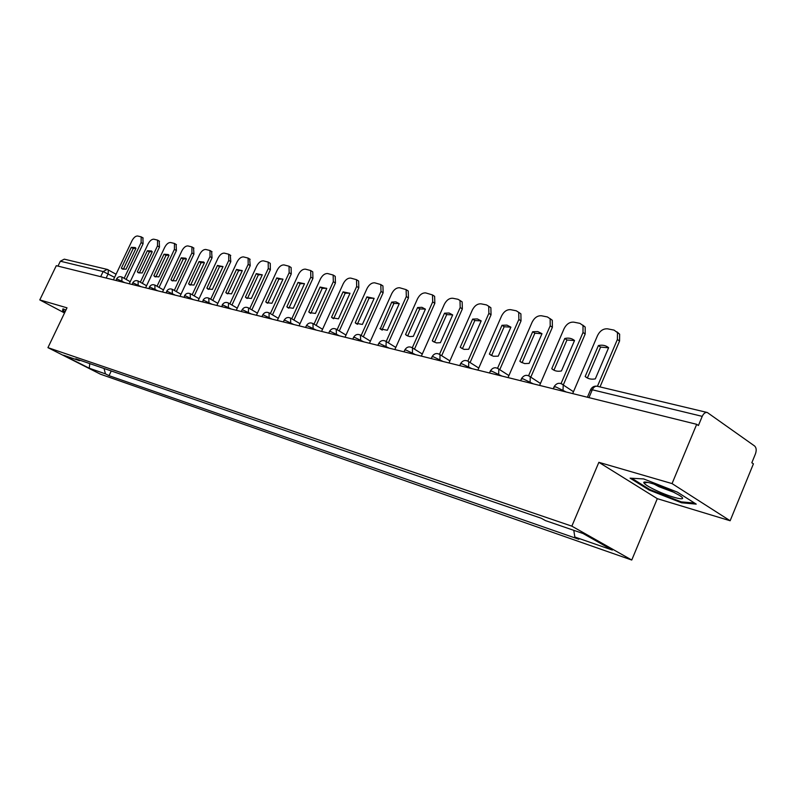 <?xml version="1.0" encoding="UTF-8"?>
<svg xmlns="http://www.w3.org/2000/svg" width="796" height="796" viewBox="0 0 796 796"><rect width="100%" height="100%" fill="white"/><g stroke="black" fill="none" stroke-linecap="round" stroke-linejoin="round"><path stroke-width="1.19" d="M730.141 520.753L672.053 483.59L696.689 424.318L56.287 265.685L39.8 299.913L67.003 307.823L47.939 347.643L100.465 374.2L631.755 560.036L657.307 498.664L730.141 520.753L753.414 463.849L751.832 462.745L755.434 453.919C756.658 450.337 756.379 447.7 754.598 445.989L707.286 412.497C705.276 412.169 703.584 413.452 702.221 416.358L592.304 389.791L590.363 390.299L587.398 397.244M672.053 483.59L598.861 462.327L571.846 526.156L47.939 347.643M696.689 424.318L698.42 425.522L702.221 416.358M39.8 299.913L64.536 312.967M57.989 266.103L60.347 261.207L64.297 259.168L107.042 269.366M104.037 368.488L105.45 373.861L89.232 368.22L63.481 355.195L79.481 360.688L80.277 360.349M105.45 373.861L109.032 375.672L578.831 539.26L574.821 537.021L612.353 550.066L583.02 533.499L545.489 520.614L541.29 518.266L75.789 358.817L79.481 360.688M631.755 560.036L571.846 526.156M65.939 310.062L62.954 308.838L62.595 310.719L65.003 311.992M657.307 498.664L598.861 462.327M677.326 492.107L643.665 478.933L630.094 478.167L649.068 490.008L681.555 502.793L696.221 504.117L677.326 492.107M111.251 370.966L109.032 375.672M574.821 537.021L573.797 530.335M89.232 368.22L89.799 363.613M63.411 309.027L62.595 310.719M681.903 501.938L681.555 502.793M649.377 489.271L649.068 490.008M124.156 278.301L141.111 242.591L141.2 236.86L137.599 235.994C135.589 235.954 133.718 237.536 131.997 240.73L113.41 279.834M135.957 248.312L135.201 247.556L131.26 247.327L121.38 268.123L122.266 268.998L126.037 269.207L135.957 248.312M126.156 279.426L143.081 243.745L142.892 237.865M135.837 248.153L133.231 248.471L123.36 269.247L121.38 268.123M133.231 248.471L131.26 247.327M65.192 311.594L63.292 310.589L63.59 309.097M654.979 489.868C671.615 498.007 690.888 502.336 678.938 495.082L671.466 491.072C658.511 484.774 641.904 479.918 643.924 482.943C644.889 484.456 648.571 486.764 654.979 489.868M653.944 484.048L658.919 486.704L674.172 492.416M694.55 503.052L681.207 501.868L649.715 489.48L631.765 478.267M140.325 282.212L157.489 245.914L157.548 240.103L153.807 239.198C151.738 239.148 149.827 240.75 148.076 244.004L129.241 283.754M152.225 251.735L151.479 250.989L147.379 250.71L137.36 271.854L138.245 272.73L142.176 272.978L152.225 251.735M142.335 283.346L159.469 247.088L159.23 241.098M152.096 251.566L149.359 251.874L139.36 272.988L137.36 271.854M149.359 251.874L147.379 250.71M157.031 286.252L174.414 249.357L174.443 243.457L170.553 242.511C168.414 242.452 166.464 244.074 164.682 247.387L145.598 287.814M169.031 255.267L168.294 254.541L164.016 254.213L153.877 275.715L154.752 276.58L158.852 276.879L169.031 255.267M159.051 287.406L176.413 250.551L176.115 244.452M168.891 255.098L166.016 255.387L155.887 276.869L153.877 275.715M166.016 255.387L164.016 254.213M174.304 290.431L191.916 252.919L191.916 246.919L187.876 245.924C185.667 245.864 183.657 247.516 181.856 250.879L162.503 292.003M186.413 258.919L185.697 258.212L181.229 257.834L170.941 279.704L171.817 280.56L176.085 280.898L186.413 258.919M176.344 291.595L193.925 254.123L193.557 247.914M186.264 258.75L183.239 259.018L172.971 280.869L170.941 279.704M183.239 259.018L181.229 257.834M192.184 294.749L210.015 256.601L209.995 250.511L205.776 249.466C203.497 249.397 201.438 251.068 199.607 254.491L180.005 296.331M204.393 262.7L203.696 262.013L199.03 261.576L188.602 283.824L189.458 284.67L193.925 285.067L204.393 262.7M194.234 295.933L212.044 257.824L211.617 251.486M204.244 262.521L201.05 262.78L190.642 285.008L188.602 283.824M201.05 262.78L199.03 261.576M210.691 299.216L228.76 260.421L228.711 254.232L224.313 253.128C221.955 253.048 219.845 254.75 217.985 258.222L198.105 300.818M222.999 266.61L217.447 265.446L206.88 288.102L207.716 288.918L212.393 289.386L222.999 266.61M212.761 300.41L230.8 261.655L230.293 255.198M222.84 266.431L219.487 266.67L208.94 289.296L206.88 288.102M219.487 266.67L217.447 265.446M229.865 303.843L248.173 264.371L248.103 258.083L243.506 256.919C241.069 256.829 238.899 258.551 237.009 262.093L216.85 305.465M242.273 270.67L236.521 269.456L225.805 292.52L226.621 293.316L231.517 293.853L242.273 270.67M231.954 305.057L250.233 265.625L249.636 259.028M242.113 270.491L238.571 270.7L227.875 293.734L225.805 292.52M238.571 270.7L236.521 269.456M249.745 308.639L268.292 268.461L268.192 262.083L263.396 260.849C260.869 260.75 258.65 262.501 256.72 266.103L236.283 310.271M262.252 274.869L256.282 273.615L245.417 297.107L246.213 297.873L251.337 298.49L262.252 274.869M251.844 309.873L270.361 269.735L270.262 263.357L269.685 263.008M262.093 274.69L258.352 274.869L247.506 298.341L245.417 297.107M258.352 274.869L256.282 273.615M270.361 313.614L289.157 272.71L289.038 266.232L284.013 264.919C281.396 264.809 279.117 266.59 277.157 270.262L256.431 315.266M282.968 279.227L276.779 277.923L265.755 301.863L266.511 302.589L271.904 303.296L282.968 279.227M272.481 314.858L291.246 273.993L291.117 267.526L290.47 267.128M282.809 279.048L278.859 279.197L267.864 303.107L265.755 301.863M278.859 279.197L276.779 277.923M291.764 318.778L310.818 277.108L310.679 270.54L305.405 269.147C302.699 269.028 300.351 270.839 298.361 274.58L277.326 320.44M304.47 283.744L298.042 282.391L286.868 306.788L287.565 307.475L293.236 308.281L304.47 283.744M293.893 320.042L312.918 278.421L312.768 271.864L312.042 271.406M304.311 283.585L300.142 283.684L288.978 308.062L286.868 306.788M300.142 283.684L298.042 282.391M314.002 324.131L333.315 281.685L333.146 275.028L327.624 273.535C324.818 273.396 322.4 275.237 320.37 279.058L299.037 325.823M326.798 288.441L320.121 287.038L308.778 311.913L309.415 312.539L315.405 313.455L326.798 288.441M316.141 325.415L335.424 283.018L335.245 276.361L334.429 275.844M326.649 288.281L322.231 288.351L310.908 313.196L308.778 311.913M322.231 288.351L320.121 287.038M337.116 329.703L356.688 286.441L356.509 279.695L350.708 278.093C347.792 277.943 345.305 279.814 343.245 283.704L321.584 331.405M350.001 293.316L343.066 291.863L331.554 317.236L332.111 317.783L338.439 318.838L350.001 293.316M339.265 330.997L358.807 287.794L358.628 281.048L357.693 280.451M349.862 293.177L345.185 293.197L333.693 318.539L331.554 317.236M345.185 293.197L343.066 291.863M361.155 335.484L381.005 291.396L380.816 284.56L374.707 282.829C371.672 282.67 369.115 284.58 367.016 288.55L345.036 337.215M374.13 298.391L366.916 296.878L355.235 322.768L355.703 323.236L362.399 324.44L374.13 298.391M363.324 336.808L383.135 292.759L382.936 285.933L381.881 285.247M374.011 298.271L369.046 298.231L357.384 324.091L355.235 322.768M369.046 298.231L366.916 296.878M386.189 341.514L406.318 296.54L406.119 289.635L399.682 287.764C396.527 287.595 393.891 289.525 391.751 293.575L369.444 343.255M399.254 303.674L395.93 301.873L391.741 302.092L380.229 328.877L387.334 330.27L399.254 303.674M388.368 342.847L408.457 297.933L408.258 291.028L407.045 290.232M399.144 303.575L393.881 303.465L382.04 329.872L379.881 328.529M393.881 303.465L391.741 302.092M412.298 347.752L432.686 301.903L432.497 294.928L425.691 292.908C422.407 292.709 419.691 294.689 417.512 298.818L394.856 349.553M425.422 309.176L421.95 307.326L417.592 307.535L405.542 334.529L406.597 335.424L409.671 336.599L413.323 336.34L425.422 309.176M414.467 349.145L434.835 303.316L434.636 296.351L433.243 295.425M425.333 309.097L419.741 308.928L407.721 335.882L405.542 334.529M419.741 308.928L417.592 307.535M439.511 354.27L460.188 307.505L459.998 300.47L457.959 299.276L452.795 298.261C449.392 298.052 446.576 300.062 444.357 304.281L421.353 356.12M452.695 314.918L449.073 313.007L444.536 313.196L432.308 340.778L433.233 341.584L436.506 342.897L440.417 342.678L452.695 314.918M441.68 355.703L462.347 308.938L462.158 301.913L460.546 300.828M452.645 314.868L446.695 314.619L434.487 342.161L432.308 340.778M446.695 314.619L444.536 313.196M467.899 361.095L488.883 313.335L488.724 306.271L486.475 304.908L481.082 303.843C477.53 303.624 474.615 305.664 472.356 309.972L448.994 362.966M481.172 320.897L477.371 318.927L472.645 319.106L460.227 347.305L463.969 349.374L468.695 349.285L481.172 320.897L474.814 320.549L462.416 348.708L460.227 347.305M470.088 362.548L491.042 314.798L490.873 307.734L488.834 306.42M474.814 320.549L472.645 319.106M497.57 368.23L518.863 319.435L518.733 312.36L516.246 310.788L510.614 309.674C506.903 309.435 503.898 311.515 501.599 315.922L477.859 370.12M510.903 327.156L506.923 325.116L501.997 325.285L489.381 354.12L493.311 356.25L498.226 356.18L510.903 327.156L504.176 326.738L491.58 355.543L489.381 354.12M499.759 369.692L521.022 320.917L520.892 313.853L518.733 312.36L520.892 313.853M504.176 326.738L501.997 325.285M528.594 375.702L550.205 325.813L550.135 318.758L547.369 316.937L541.479 315.773C537.608 315.505 534.494 317.634 532.146 322.141L508.037 377.593M541.996 333.693L537.807 331.584L532.683 331.733L519.858 361.245L520.902 362.09L524.673 363.583L529.111 363.404L541.996 333.693M530.793 377.175L552.374 327.315L552.295 320.271L549.996 318.569M541.976 333.733L534.862 333.216L522.067 362.687L519.858 361.245M534.862 333.216L532.683 331.733M561.071 383.543L583.01 332.489L583.01 325.504L579.946 323.375L573.777 322.151C569.727 321.863 566.503 324.032 564.105 328.639L539.598 385.413M574.533 340.529C571.916 338.32 568.662 337.633 564.782 338.479L551.757 368.697C554.305 370.976 557.528 371.732 561.439 370.956L574.533 340.529M563.279 385.005L585.179 334.022L585.179 327.047L582.712 325.076M574.503 340.598L566.961 339.991L553.956 370.16L551.757 368.697M566.961 339.991L564.782 338.479M597.428 386.299L617.388 339.484L617.487 332.629L614.064 330.111L607.597 328.838C603.368 328.519 600.025 330.728 597.577 335.454L572.672 393.602M608.622 347.703C605.856 345.414 602.453 344.698 598.403 345.554L585.159 376.498C587.846 378.856 591.239 379.652 595.318 378.876L608.622 347.703M600.005 386.916L619.557 341.036L619.646 334.191L617 331.892M608.582 347.792L600.582 347.086L587.368 377.991L585.159 376.498M600.582 347.086L598.403 345.554M566.225 392L555.658 386.836L553.857 387.284L553.21 388.776M533.31 383.851L522.932 378.787L521.261 379.195L520.604 380.707M501.878 376.06L491.699 371.105L490.137 371.483L489.47 372.996M471.839 368.628L461.849 363.762L460.387 364.11L459.72 365.623M443.093 361.503L433.293 356.747L431.92 357.056L431.253 358.568M415.572 354.688L405.95 350.021L404.657 350.3L403.99 351.812M389.194 348.15L379.742 343.574L378.528 343.832L377.851 345.345M363.891 341.882L354.598 337.395L353.464 337.623L352.777 339.136M339.594 335.862L330.459 331.454L329.385 331.673L328.708 333.166M316.251 330.081L307.266 325.753L306.261 325.952L305.574 327.435M293.794 324.519L284.968 320.271L284.013 320.45L283.336 321.932M272.182 319.166L263.506 314.997L262.6 315.156L261.924 316.629M251.377 314.012L242.83 309.913L241.974 310.052L241.297 311.515M231.318 309.047L222.91 305.007L221.427 306.589M211.975 304.251L203.696 300.291L202.264 301.843M193.309 299.624L185.16 295.724L183.767 297.266M175.289 295.167L167.26 291.326L165.906 292.838M157.877 290.848L149.966 287.077L148.653 288.57M141.041 286.679L133.25 282.958L131.967 284.431M124.753 282.65L117.072 278.988L115.828 280.441M114.594 277.336L103.132 271.545L60.347 261.207M106.147 278.043L108.196 273.754L108.236 269.824L107.201 269.396L103.132 271.545L100.684 276.68M562.981 391.194L563.22 384.956L561.996 383.97M530.066 383.045L530.255 376.816L529.201 376.001M498.644 375.264L498.803 369.085L497.888 368.399M468.615 367.822L468.754 361.702L467.958 361.135M439.899 360.707L440.019 354.668L439.332 354.18M412.398 353.902L412.517 347.932L411.91 347.524M386.03 347.364L386.16 341.494L385.632 341.136M360.747 341.106L360.419 335.017M336.469 335.096L336.21 329.136M313.146 329.315L312.947 323.494M290.719 323.753L290.58 318.062M269.128 318.41L269.048 312.828M248.342 313.266L248.571 307.952L248.014 307.694M228.313 308.301L228.551 303.087L228.034 302.848M208.99 303.515L208.781 298.172M190.353 298.898L190.194 293.654M172.354 294.44L172.244 289.296M154.961 290.132L154.892 285.087M138.146 285.963L138.126 281.018M121.888 281.933L121.907 277.078M588.95 397.632L592.304 389.791C593.607 387.095 595.259 385.921 597.269 386.259L707.107 412.457M116.067 274.232L107.201 269.396M143.081 243.745L141.111 242.591M159.469 247.088L157.489 245.914M176.413 250.551L174.414 249.357M193.925 254.123L191.916 252.919M212.044 257.824L210.015 256.601M230.8 261.655L228.76 260.421M250.233 265.625L248.173 264.371M270.361 269.735L268.292 268.461M291.246 273.993L289.157 272.71M312.918 278.421L310.818 277.108M335.424 283.018L333.315 281.685M358.807 287.794L356.688 286.441M383.135 292.759L381.005 291.396M408.457 297.933L406.318 296.54M434.835 303.316L432.686 301.903M462.347 308.938L460.188 307.505M491.042 314.798L488.883 313.335M521.022 320.917L518.863 319.435M552.374 327.315L550.205 325.813M585.179 334.022L583.01 332.489M619.557 341.036L617.388 339.484M130.206 281.714L122.246 277.227C119.868 276.152 117.967 276.719 116.554 278.918M146.573 285.744L138.484 281.177C136.066 280.073 134.136 280.65 132.693 282.898M163.488 289.923L155.28 285.257C152.822 284.132 150.862 284.709 149.389 286.998M180.981 294.241L172.652 289.485C170.155 288.321 168.155 288.908 166.653 291.246M199.09 298.719L190.632 293.853C188.095 292.659 186.065 293.256 184.523 295.644M217.835 303.346L209.258 298.391C206.671 297.157 204.602 297.754 203.03 300.201M237.268 308.151L228.551 303.087C225.925 301.803 223.815 302.42 222.203 304.918M257.406 313.136L248.571 307.952C245.894 306.639 243.735 307.256 242.093 309.813M278.311 318.3L269.337 313.007C266.61 311.644 264.411 312.271 262.72 314.888M300.012 323.673L290.898 318.261C288.132 316.838 285.873 317.475 284.142 320.161M322.559 329.255L313.316 323.723C310.49 322.241 308.181 322.877 306.4 325.634M346.011 335.066L336.628 329.405C333.743 327.853 331.375 328.499 329.544 331.325M370.399 341.116L360.887 335.325C357.941 333.693 355.523 334.34 353.623 337.255M395.811 347.424L386.16 341.494C383.155 339.783 380.667 340.419 378.707 343.424M422.298 354.001L412.517 347.932C409.442 346.121 406.885 346.757 404.856 349.862M449.919 360.877L440.019 354.668C436.885 352.728 434.248 353.364 432.129 356.568M478.764 368.05L468.754 361.702C465.541 359.633 462.824 360.26 460.605 363.583M508.913 375.573L498.803 369.085C495.51 366.847 492.704 367.454 490.376 370.906M540.444 383.453L530.255 376.816C526.882 374.389 523.967 374.976 521.519 378.568M573.468 391.722L563.22 384.956C559.767 382.289 556.742 382.836 554.135 386.597M596.99 386.199C594.224 385.861 592.115 386.975 590.672 389.543M143.161 238.014L141.2 236.86M647.904 482.406L643.924 482.943M159.528 241.278L157.548 240.103M155.27 276.879L154.752 276.58M176.443 244.651L174.443 243.457M172.394 280.889L171.817 280.56M193.925 248.133L191.916 246.919M190.115 285.048L189.458 284.67M212.025 251.735L209.995 250.511M208.452 289.346L207.716 288.918M230.75 255.476L228.711 254.232M227.447 293.804L226.621 293.316M250.153 259.347L248.103 258.083M247.138 298.42L246.213 297.873M270.262 263.357L268.192 262.083M267.555 303.216L266.511 302.589M291.117 267.526L289.038 266.232M288.759 308.191L287.565 307.475M312.768 271.864L310.679 270.54M310.768 313.355L309.415 312.539M335.245 276.361L333.146 275.028M333.653 318.728L332.111 317.783M358.628 281.048L356.509 279.695M357.474 324.32L355.703 323.236M382.936 285.933L380.816 284.56M382.259 330.141L380.229 328.877M408.258 291.028L406.119 289.635M407.93 336.101L405.761 334.738M434.636 296.351L432.497 294.928M434.526 342.2L432.347 340.817M462.158 301.913L459.998 300.47M490.873 307.734L488.724 306.271M552.295 320.271L550.135 318.758M585.179 327.047L583.01 325.504M619.646 334.191L617.487 332.629"/></g></svg>
